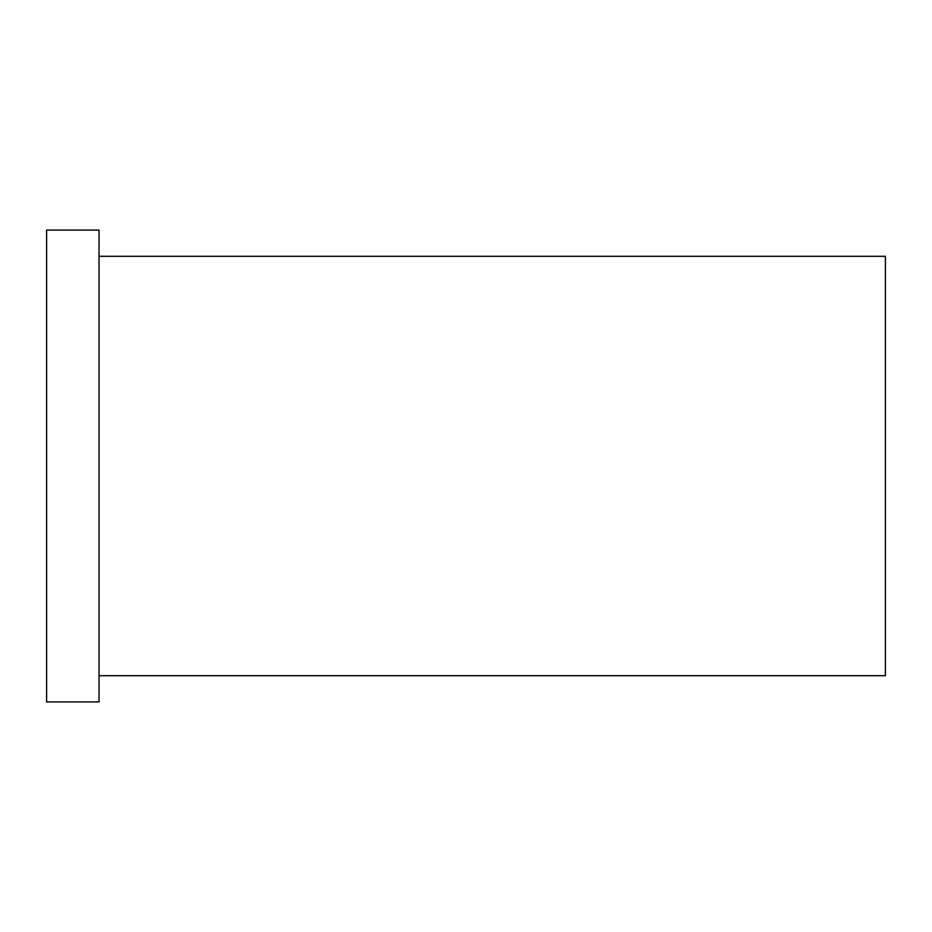 <?xml version="1.0" encoding="UTF-8"?>
<svg xmlns="http://www.w3.org/2000/svg" width="932" height="932" viewBox="0 0 932 932"><rect width="100%" height="100%" fill="white"/><g stroke="black" fill="none" stroke-linecap="round" stroke-linejoin="round"><path stroke-width="1.4" d="M99.025 256.3L885.4 256.3L885.4 675.7L99.025 675.7M46.6 466L46.6 701.913L99.025 701.913L99.025 230.088L46.6 230.088L46.6 466"/></g></svg>
